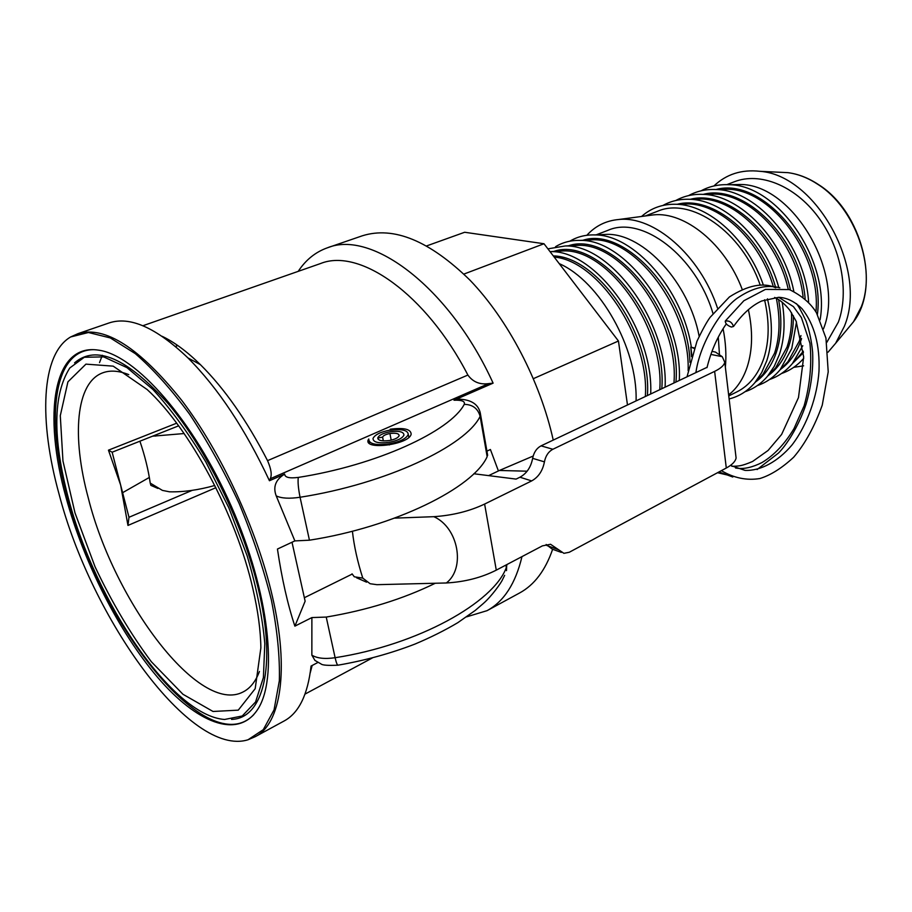 <?xml version="1.0" encoding="UTF-8"?>
<svg xmlns="http://www.w3.org/2000/svg" width="912" height="912" viewBox="0 0 912 912"><rect width="100%" height="100%" fill="white"/><g stroke="black" fill="none" stroke-linecap="round" stroke-linejoin="round"><path stroke-width="1.37" d="M214.776 485.492C198.406 490.052 183.312 492.161 169.495 491.807L162.404 490.394L150.229 483.098L150.879 485.366L157.901 488.433M152.509 436.198L184.121 433.542M139.901 441.203C144.894 455.863 148.337 469.828 150.229 483.098M178.627 425.836L112.153 452.215L120.623 484.99L127.965 525.437L215.882 487.692M707.085 367.308L541.055 445.854C536.621 448.248 533.816 452.409 532.642 458.348C530.909 467.24 526.669 473.533 519.943 477.215L516.089 479.096L473.83 473.75M394.634 518.13L433.85 516.682C452.637 515.417 469.555 511.21 484.614 504.062L531.673 480.909C538.422 477.181 542.674 470.831 544.43 461.86C545.615 455.875 548.431 451.668 552.877 449.263L714.632 371.378C720.628 368.448 724.014 365.427 724.789 362.338L722.258 356.695L715.407 352.055L712.705 351.53M527.136 471.196L499.4 470.467L533.167 456.046M488.65 475.619L499.4 470.467M735.676 454.461L736.098 457.995C735.391 461.483 732.119 464.835 726.294 468.016L569.27 552.262L563.912 553.333L550.552 544.27L542.401 545.866L496.288 570.137C481.536 577.627 464.903 581.902 446.367 582.973L376.918 584.683L370.112 583.726L362.782 578.117C357.527 561.735 354.061 546.106 352.408 531.217M546.174 544.464L552.239 549.149L561.325 552.398M691.866 355.463L690.817 347.084L694.169 348.441M691.513 356.66L690.817 347.084M433.85 516.682C458.44 527.558 465.713 568.153 446.367 582.973M362.782 578.117L354.301 576.794L352.043 573.83M731.413 327.043L733.533 326.462C731.948 322.164 729.19 320.386 725.257 321.138C725.359 323.635 727.411 325.607 731.413 327.043M390.245 429.187C403.925 427.5 410.89 429.142 411.152 434.123C409.659 444.406 364.298 450.653 368.106 440.074L368.779 438.98C368.756 443.882 375.527 445.535 389.093 443.905C400.049 441.761 406.421 438.592 408.245 434.397C407.858 430.179 401.839 428.788 390.165 430.247L390.188 430.054C380.543 431.912 374.821 434.728 373.008 438.478C373.145 442.32 378.548 443.597 389.219 442.309C378.548 443.597 373.145 442.32 373.008 438.478C374.821 434.728 380.543 431.912 390.188 430.054L390.245 429.187L390.45 430.202M377.773 438.056L382.618 437.11C383.371 435.514 385.81 434.317 389.914 433.519C395.968 432.778 399.034 433.508 399.137 435.708C398.145 437.84 394.885 439.436 389.367 440.519C381.763 441.431 377.91 440.53 377.819 437.794C379.096 435.115 383.165 433.109 390.051 431.786C399.148 430.658 403.788 431.752 403.948 435.07C402.443 438.273 397.541 440.678 389.219 442.309C397.541 440.678 402.443 438.273 403.948 435.07C403.788 431.752 399.148 430.658 390.051 431.786C383.165 433.109 379.096 435.115 377.819 437.794L377.944 438.923M382.584 437.27L383.302 440.895M352.157 574.093L304.357 597.725M435.286 583.247C403.058 599.013 366.715 610.288 326.234 617.071L311.881 617.572L294.884 626.145L305.132 601.202L292.011 542.241M627.433 404.654L618.45 341.008L543.997 243.743L464.664 232.264L426.759 245.875M463.889 274.079L543.997 243.743M68.571 498.898C95.338 601.475 172.117 715.521 224.523 719.477L242.227 716L255.577 701.978L263.397 677.525L264.811 643.61C262.439 616.843 256.534 587.545 247.106 555.693L228.821 507.767L205.816 461.928C188.704 433.462 171.08 409.317 152.942 389.492L126.973 367.627L103.66 356.888L84.303 357.265L69.779 367.981C52.907 394.657 52.508 438.296 68.571 498.898M66.086 497.69C42.761 414.584 52.828 342.866 98.496 350.151C135.523 354.893 193.549 420.25 231.466 506.605C269.553 592.891 278.559 679.828 257.059 710.334C237.017 739.461 196.319 722.486 157.787 677.548C119.107 632.233 83.87 562.624 66.086 497.69M59.109 494.281C38.794 420.956 40.801 354.369 70.657 336.95L88.453 332.504L110.306 337.93L135.307 353.651C153.182 369.132 171.285 389.321 189.616 414.23C207.594 441.397 224.078 471.071 239.058 503.264C252.681 536.051 263.443 568.256 271.343 599.857C277.328 630.203 279.984 657.187 279.334 680.831L274.045 709.878L263.294 729.657L247.996 739.78C190.597 757.576 91.417 618.86 59.109 494.281M259.441 671.483C255.656 681.424 250.287 688.207 243.356 691.809C199.625 715.646 114.342 602.045 88.361 498.271C71.615 436.62 75.662 382.413 102.908 372.769C110.249 370.09 118.868 370.705 128.763 374.627M252.875 588.719C236.288 515.269 189.742 428.469 147.128 389.515L113.202 366.145L85.933 364.139L67.921 381.854L60.295 415.667L62.951 460.959L74.989 512.886L95.008 566.683C111.697 602.08 130.473 633.76 151.335 661.724L182.947 694.271L213.032 711.474L238.26 710.152L255.189 688.685L260.866 647.885C260.627 630.363 257.959 610.641 252.875 588.719M176.677 423.191L108.448 450.175L120.623 484.99L128.98 517.286L192.136 490.371M128.98 517.286L127.965 525.437M108.448 450.175L112.153 452.215M618.45 341.008L533.417 378.651M486.917 451.144L490.405 449.502L498.419 470.945M294.884 626.145C287.656 604.348 281.842 578.653 277.442 549.047L294.872 540.907L309.442 540.2C394.645 526.965 473.374 487.783 487.156 456.661L487.111 452.284M466.636 616.843L487.076 610.652C503.96 601.475 515.588 583.463 521.972 556.616M487.076 610.652L519.566 592.994C534.341 584.98 545.353 570.41 552.638 549.286M553.231 440.051C540.223 381.273 507.916 319.565 470.022 280.212C429.632 240.768 393.733 225.959 362.315 235.798L327.351 247.825C315.472 252.054 305.759 259.897 298.213 271.354M142.876 325.732L320.522 263.545C359.465 247.665 425.95 293.755 467.89 375.06C472.906 381.98 479.837 384.83 488.684 383.61L493.107 383.154C449.776 287.588 371.788 229.379 327.351 247.825M493.107 383.154L453.982 400.22L460.594 399.182M311.881 617.572L311.858 655.158L314.959 660.459L320.99 663.913C322.255 665.224 327.898 665.646 337.93 665.19M309.442 540.2L300.059 497.257C298.304 488.456 297.711 481.844 298.292 477.421C289.366 478.526 284.818 477.421 284.658 474.092C275.618 479.609 272.813 486.871 276.222 495.9L294.872 540.907M122.618 492.685L149.34 477.443M247.996 739.78L255.326 736.634L284.213 720.936C298.874 712.99 307.823 694.705 311.06 666.056L317.889 662.465M284.658 474.092L269.439 480.738C245.26 429.062 218.105 388.124 187.963 357.926C156.134 327.59 129.823 315.94 109.018 322.973L77.93 333.667C105.04 325.607 139.639 347.837 181.727 400.368C221.251 452.363 257.104 529.804 272.449 596.699C289.571 670.331 280.725 723.82 255.326 736.634M310.24 672.794L312.166 665.475M269.439 480.738L270.248 478.754C272.095 475.049 271.195 469.007 267.547 460.651C246.958 420.671 224.591 388.672 200.412 364.652C186.96 351.473 174.192 342.023 162.097 336.289M102.338 355.27L99.522 362.6M793.748 367.331L803.62 365.815M828.039 352.203L835.654 343.254L844.341 326.359C868.27 269.564 816.274 175.138 759.958 171.319C741.718 169.267 726.362 174.158 713.902 185.968M636.086 400.528C637.636 348.213 599.64 281.249 559.204 263.614M645.365 396.104C649.401 337.052 598.215 260.524 554.2 257.07M647.44 395.113C651.692 334.499 597.736 256.443 553.322 255.919M650.712 393.551C653.516 329.232 595.684 249.683 550.141 251.632L550.039 251.621M659.786 389.23C664.438 327.613 608.441 248.942 563.65 250.914L556.457 251.29M661.827 388.25C667.31 319.508 598.454 235.262 553.721 251.438M665.122 386.677C668.211 322.859 610.88 244.165 565.178 245.978L547.907 248.851M673.991 382.447C678.916 321.298 623.409 243.47 578.482 245.317L571.231 245.67M675.997 381.49C681.788 313.249 613.434 229.892 568.438 245.818M679.315 379.916C682.678 316.578 625.849 238.727 580.009 240.415C570.923 240.187 562.772 242.284 555.556 246.696M688.138 370.637C690.316 310.365 636.667 238.294 593.096 239.788L585.8 240.13M689.951 362.383C688.355 295.978 624.891 226.199 582.95 240.266M691.342 347.21C682.564 289.457 633.646 234.327 594.624 234.92C585.447 234.68 577.205 236.767 569.886 241.178M699.162 336.289C689.05 282.766 643.861 233.939 607.517 234.338L600.176 234.669M719.443 354.323L718.28 337.144M712.979 313.454C695.981 255.748 641.797 215.084 607.894 230.348L596.163 234.851M725.359 367.205C726.499 355.053 725.747 342.228 723.079 328.742M717.47 308.039C700.097 255.349 653.87 215.471 618.712 219.507C606.001 220.658 595.388 225.914 586.849 235.296M728.642 394.919L731.618 392.377C738.583 385.844 743.839 377.203 747.361 366.442C752.605 349.695 752.947 330.76 748.376 309.647M742.197 289.366C725.314 244.131 684.923 211.402 653.482 214.879L648.466 215.551M728.756 395.933L737.033 391.807C749.39 385.548 758.305 374.422 763.789 358.427C769.329 341.111 769.58 321.56 764.564 299.797M760.198 285.16C742.003 231.682 690.658 196.661 657.552 211.265L645.32 215.962M729.11 398.943C739.13 396.469 747.726 391.043 754.885 382.652L761.668 372.632L766.787 360.719C772.658 342.456 772.886 321.822 767.459 298.828M763.401 285.194C748.057 239.959 709.114 204.824 676.362 204.277C662.796 203.878 651.191 207.936 641.558 216.463M757.815 379.643L763.116 374.205L774.584 353.172C779.874 336.927 780.444 318.607 776.317 298.224M773.33 286.653C760.095 241.156 721.096 204.356 688.15 203.923L680.557 204.151M755.581 381.934C764.963 375.231 771.883 365.359 776.363 352.294C781.47 336.688 782.2 319.086 778.563 299.512M775.485 286.915C760.893 234.373 712.226 195.077 677.354 204.254M745.024 391.727C753.711 388.854 761.224 383.678 767.562 376.189L774.277 366.293L779.361 354.563C784.48 339.047 785.414 321.56 782.165 302.089M778.825 287.576C765.704 239.4 724.516 199.796 689.689 199.295C679.885 198.919 670.993 200.959 663.013 205.417M770.332 373.339L775.645 367.855L787.01 347.107C790.487 336.767 791.981 325.288 791.502 312.668M788.23 289.229C777.617 240.95 736.394 199.34 701.294 198.964L693.667 199.181M768.075 375.664C777.377 368.95 784.274 359.146 788.766 346.252C791.878 337.03 793.417 326.861 793.372 315.746M790.362 289.891C779.087 234.373 727.502 189.457 690.418 199.272M757.359 385.571C766.114 382.641 773.684 377.386 780.068 369.816L791.764 348.498L796.507 322.027M793.793 291.236C783.796 240.004 740.111 194.792 702.833 194.37C692.938 193.971 683.954 196.012 675.872 200.48M782.69 367.103L788.014 361.585L799.265 341.134L800.953 335.582M803.073 296.902C797.669 244.678 752.959 194.256 714.267 194.074L706.606 194.279M780.41 369.474C789.644 362.759 796.507 353.024 801.01 340.279L801.591 338.512M805.125 298.623C800.554 238.91 744.181 183.289 703.323 194.359M769.523 379.506C778.346 376.508 785.984 371.173 792.414 363.523L802.788 345.739M808.591 302.032C805.524 246.286 757.576 189.65 715.817 189.525C705.82 189.092 696.745 191.132 688.571 195.613M794.888 360.947L803.369 351.234M815.944 311.915C821.381 255.839 771.814 188.955 727.081 189.251L719.374 189.434M792.585 363.352L803.461 352.602M817.391 314.446C826.124 251.404 763.162 176.198 716.045 189.514M781.527 373.51C790.009 370.591 797.407 365.541 803.711 358.359M820.082 319.884C830.695 261.071 777.605 184.258 728.631 184.726C718.542 184.281 709.365 186.31 701.1 190.813M823.49 328.833C845.652 273.725 792.517 183.506 739.723 184.498L731.983 184.657M826.785 342.41L838.39 322.05C849.505 291.623 841.126 247.334 817.745 216.383C794.409 185.353 759.753 171.821 734.422 181.727L726.784 184.669M155.69 436.107L154.196 435.537M519.943 477.215L531.673 480.909M541.055 445.854L552.877 449.263M710.87 354.426L722.258 356.695M546.961 545.57L558.634 549.731M532.642 458.348L544.43 461.86M691.832 355.589L690.76 347.073M496.288 570.137L484.614 504.062M726.294 468.016L714.632 371.378M389.299 444.965L389.093 443.905M389.914 433.519L391.202 440.154M93.104 349.672C53.033 350.288 45.577 418.893 67.431 497.302C99.317 623.968 207.89 762.694 253.775 714.632M74.567 362.862C96.011 344.405 127.281 358.085 168.367 403.891C206.899 449.764 243.55 525.107 258.62 590.155C276.906 667.39 262.85 718.599 231.523 719.397M506.935 564.539L506.434 567.287C493.814 602.49 418.015 644.955 335.114 657.712C324.866 659.205 317.114 658.35 311.858 655.158M504.655 575.335L502.398 579.884C501.418 582.392 491.944 596.049 483.143 603.664L475.232 610.436L457.813 622.668C444.771 630.409 430.464 637.556 414.892 644.1C390.518 653.494 364.937 660.516 338.158 665.156C337.303 665.361 336.289 662.887 335.114 657.712L326.234 617.071M276.222 495.9C281.489 498.397 289.435 498.841 300.059 497.257C386.118 483.85 465.918 445.911 480.122 416.351L480.088 412.144M506.684 564.665L506.513 570.627L506.035 565.007M487.156 456.661L480.122 416.351C477.922 408.508 472.621 404.506 464.242 404.358C450.391 431.114 376.907 465.154 298.292 477.421M270.248 478.754L488.684 383.61M467.89 375.06L267.547 460.651M453.982 400.22C461.837 399.923 465.257 401.303 464.242 404.358M778.825 172.22L787.957 172.653C798.194 174.01 808.294 178 818.246 184.612C855.467 208.244 876.592 268.892 861.259 306.888L853.575 321.697L847.727 328.73M356.546 577.775L366.556 582.164M692.197 347.483L694.363 347.905M711.964 351.382L715.407 352.055M736.098 457.995L724.789 362.338M733.533 326.473C742.3 314.059 751.682 305.566 761.691 300.994L778.7 297.312C786.931 297.677 794.74 301.519 802.127 308.837C814.37 324.353 819.991 345.135 818.987 371.207C817.414 395.192 807.713 424.753 791.855 445.17C777.811 461.666 760.517 471.071 745.024 470.387L730.432 465.439M725.45 320.864L743.839 300.755L765.43 289.4L789.37 289.571C801.865 295.705 810.905 303.468 816.502 312.862L825.941 338.044L828.221 371.811L822.259 405.145C814.519 426.668 804.977 444.053 793.634 457.265C781.835 468.175 770.56 475.266 759.821 478.549C746.711 480.67 733.909 478.036 721.392 470.649M735.539 468.016L737.204 468.232M717.55 472.712L729.155 475.426M757.074 469.566L778.472 453.059C785.711 445.854 798.034 428.093 806.06 404.141C811.178 386.722 813.367 369.406 812.626 352.169C811.577 341.054 809.4 330.68 806.083 321.07C801.511 311.494 798.308 305.68 796.438 303.639M775.793 287.793C763.31 282.139 747.851 285.194 729.395 296.959L710.117 317.319C706.846 321.754 702.457 329.722 696.973 341.225L687.192 376.154M718.964 471.949L732.781 477.01M779.84 287.839C767.163 284.384 753.506 287.485 738.88 297.141C724.812 305.566 700.883 339.367 695.993 371.948M778.768 297.312L793.429 306.614L801.374 317.513L809.924 343.186C811.999 363.569 810.061 384.442 804.122 405.817L794.01 428.594C784.787 443.962 774.083 455.293 761.93 462.589C752.411 467.32 744.192 469.213 737.272 468.244M707.005 367.627C711.132 350.938 717.562 336.368 726.294 323.92M731.948 466.317C738.481 466.032 740.783 466.511 752.582 461.472L768.075 450.46L781.618 434.443L798.479 397.598L803.677 356.9L796.108 321.138L789.974 310.445C785.061 304.209 779.965 299.877 774.676 297.426M408.245 434.397L408.952 437.27M369.132 441.374L369.417 443.357M382.618 437.11L383.359 440.895M177.794 345.545L175.4 346.423M487.646 455.327L480.635 415.074C479.336 404.848 471.96 399.536 458.474 399.137M200.412 364.652L187.963 357.926M70.657 336.95L77.93 333.667M372.267 657.997L305.041 694.089M759.958 171.319L787.957 172.653C798.388 174.021 808.625 178.034 818.645 184.691C862.114 211.858 880.821 286.505 853.575 321.697L835.654 343.254M563.65 250.914L550.141 251.632M578.482 245.317L565.178 245.978M593.096 239.788L580.009 240.415M607.517 234.338L594.624 234.92M653.482 214.879L618.712 219.507M731.618 392.377L728.631 394.862M688.15 203.923L676.362 204.277M763.116 374.205L754.885 382.652M701.294 198.964L689.689 199.295M775.645 367.855L767.562 376.189M714.267 194.074L702.833 194.37M788.014 361.585L780.068 369.816M727.081 189.251L715.817 189.525M800.212 355.395L792.414 363.523M739.723 184.498L728.631 184.726"/></g></svg>
